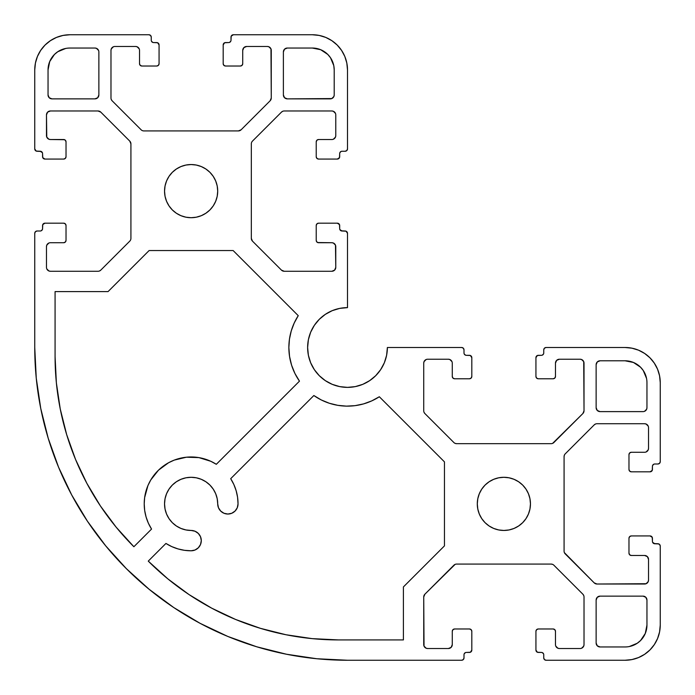 <?xml version="1.0" encoding="UTF-8"?>
<svg xmlns="http://www.w3.org/2000/svg" width="695" height="695" viewBox="0 0 695 695"><rect width="100%" height="100%" fill="white"/><g stroke="black" fill="none" stroke-linecap="round" stroke-linejoin="round"><path stroke-width="1.04" d="M530.459 503.875A26.584 26.584 0 0 1 503.875 530.459A26.584 26.584 0 0 1 477.291 503.875A26.584 26.584 0 0 1 503.875 477.291A26.584 26.584 0 0 1 530.459 503.875L529.946 509.061L528.435 514.048L525.976 518.644L522.675 522.675L518.644 525.976L514.048 528.435L509.061 529.946L503.875 530.459L498.689 529.946L493.702 528.435L489.106 525.976L485.075 522.675L481.774 518.644L479.315 514.048L477.804 509.061L477.291 503.875L477.804 498.689L479.315 493.702L481.774 489.106L485.075 485.075L489.106 481.774L493.702 479.315L498.689 477.804L503.875 477.291L509.061 477.804L514.048 479.315L518.644 481.774L522.675 485.075L525.976 489.106L528.435 493.702L529.946 498.689L530.459 503.875M217.709 191.125A26.584 26.584 0 0 1 191.125 217.709A26.584 26.584 0 0 1 164.541 191.125A26.584 26.584 0 0 1 191.125 164.541A26.584 26.584 0 0 1 217.709 191.125L217.196 196.311L215.685 201.298L213.226 205.894L209.925 209.925L205.894 213.226L201.298 215.685L196.311 217.196L191.125 217.709L185.939 217.196L180.952 215.685L176.356 213.226L172.325 209.925L169.024 205.894L166.565 201.298L165.054 196.311L164.541 191.125L165.054 185.939L166.565 180.952L169.024 176.356L172.325 172.325L176.356 169.024L180.952 166.565L185.939 165.054L191.125 164.541L196.311 165.054L201.298 166.565L205.894 169.024L209.925 172.325L213.226 176.356L215.685 180.952L217.196 185.939L217.709 191.125M299.476 381.147A58.641 58.641 0 0 1 298.251 315.669L294.211 323.036L291.257 330.907L289.459 339.117L288.859 347.5L289.546 356.422L291.579 365.144L294.915 373.45L299.476 381.147L216.319 464.303L299.476 381.147L294.915 373.45L291.579 365.144L289.546 356.422L288.859 347.5L289.459 339.117M151.553 529.069A46.913 46.913 0 0 1 216.319 464.303L210.828 461.298L198.883 457.605L186.39 457.206L174.237 460.107L168.555 462.748L158.495 470.168L150.754 479.976L147.931 485.57L144.63 497.629L144.213 503.875L144.682 510.504L146.089 516.993L148.391 523.231L151.553 529.069L133.883 546.739L151.553 529.069M185.939 529.946L180.952 528.435L185.939 529.946L191.125 530.459A10.164 10.164 0 0 1 201.289 540.623A10.164 10.164 0 0 1 191.125 550.788L195.017 550.014L198.31 547.808L200.516 544.515L201.289 540.623L200.516 536.731L198.31 533.439L195.017 531.232L191.125 530.459A26.584 26.584 0 0 1 164.541 503.875A26.584 26.584 0 0 1 191.125 477.291A26.584 26.584 0 0 1 217.709 503.875L218.482 507.767L220.689 511.06L223.981 513.266L227.873 514.039L231.765 513.266L235.058 511.06L237.264 507.767L238.037 503.875A10.164 10.164 0 0 1 227.873 514.039A10.164 10.164 0 0 1 217.709 503.875L217.196 498.689L217.709 503.875M384.344 362.764L380.652 369.653L384.344 362.764L386.611 355.275L387.376 347.5L461.654 347.5L387.376 347.5A39.876 39.876 0 0 1 347.5 387.376A39.876 39.876 0 0 1 307.624 347.5A39.876 39.876 0 0 1 347.5 307.624L347.5 233.346L347.5 307.624L339.725 308.389L332.236 310.656L339.725 308.389M628.975 538.278L628.975 553.133L629.661 554.792L631.321 555.479A2.346 2.346 0 0 1 628.975 553.133L628.975 538.278A2.346 2.346 0 0 1 631.321 535.932L629.661 536.618L628.975 538.278M648.226 557.894L648.522 559.388L647.375 556.625L644.613 555.479L631.321 555.479L644.613 555.479A3.909 3.909 0 0 1 648.522 559.388L648.522 580.108A3.909 3.909 0 0 1 644.613 584.017L596.97 584.017A3.909 3.909 0 0 1 594.208 582.87L565.226 553.889A3.909 3.909 0 0 1 564.079 551.126L564.079 456.624L564.079 551.126M564.079 456.624L564.375 455.129L564.079 456.624A3.909 3.909 0 0 1 565.226 453.861L594.208 424.88L565.226 453.861M595.476 424.028L594.208 424.88A3.909 3.909 0 0 1 596.97 423.733L644.613 423.733L596.97 423.733M648.226 426.148L646.107 424.028L644.613 423.733A3.909 3.909 0 0 1 648.522 427.642L648.522 448.362L648.522 427.642M646.107 451.976L648.226 449.856L648.522 448.362A3.909 3.909 0 0 1 644.613 452.271L631.321 452.271L644.613 452.271M628.975 454.617A2.346 2.346 0 0 1 631.321 452.271L629.661 452.958L628.975 454.617L628.975 469.472L628.975 454.617M631.321 471.818A2.346 2.346 0 0 1 628.975 469.472L629.661 471.132L631.321 471.818L650.086 471.818L631.321 471.818M652.431 469.472A2.346 2.346 0 0 1 650.086 471.818L652.249 470.367L652.431 466.345L652.431 469.472M652.431 466.345L652.614 465.45L652.431 466.345A2.346 2.346 0 0 1 654.777 463.999L657.904 463.999L654.777 463.999M660.25 461.654A2.346 2.346 0 0 1 657.904 463.999L659.564 463.313L660.25 461.654L660.25 382.684L660.25 461.654M625.066 347.5A35.184 35.184 0 0 1 660.25 382.684L659.572 375.821L657.574 369.219L654.316 363.137L649.947 357.803L644.613 353.434L638.531 350.176L631.929 348.178L625.066 347.5L546.096 347.5L544.437 348.186L543.751 349.846A2.346 2.346 0 0 1 546.096 347.5L625.066 347.5M543.751 352.973L543.751 349.846L543.751 352.973A2.346 2.346 0 0 1 541.405 355.319L537.383 355.501L535.932 357.664A2.346 2.346 0 0 1 538.278 355.319L541.405 355.319M535.932 357.664L535.932 376.429L536.618 378.089L538.278 378.775A2.346 2.346 0 0 1 535.932 376.429L535.932 357.664M538.278 378.775L553.133 378.775L554.792 378.089L555.479 376.429A2.346 2.346 0 0 1 553.133 378.775L538.278 378.775M557.894 359.524L559.388 359.228L556.625 360.375L555.479 363.137L555.479 376.429L555.479 363.137A3.909 3.909 0 0 1 559.388 359.228L580.108 359.228A3.909 3.909 0 0 1 584.017 363.137L584.017 410.78A3.909 3.909 0 0 1 582.87 413.542L553.889 442.524A3.909 3.909 0 0 1 551.126 443.671L456.624 443.671L551.126 443.671M456.624 443.671L455.129 443.375L456.624 443.671A3.909 3.909 0 0 1 453.861 442.524L424.88 413.542L453.861 442.524M424.028 412.274L424.88 413.542A3.909 3.909 0 0 1 423.733 410.78L423.733 363.137L423.733 410.78M426.148 359.524L424.028 361.643L423.733 363.137A3.909 3.909 0 0 1 427.642 359.228L448.362 359.228L427.642 359.228M451.976 361.643L449.856 359.524L448.362 359.228A3.909 3.909 0 0 1 452.271 363.137L452.271 376.429L452.271 363.137M454.617 378.775A2.346 2.346 0 0 1 452.271 376.429L452.958 378.089L454.617 378.775L469.472 378.775L454.617 378.775M471.818 376.429A2.346 2.346 0 0 1 469.472 378.775L471.132 378.089L471.818 376.429L471.818 357.664L471.818 376.429M469.472 355.319A2.346 2.346 0 0 1 471.818 357.664L470.367 355.501L466.345 355.319L469.472 355.319M466.345 355.319L465.45 355.136L466.345 355.319A2.346 2.346 0 0 1 463.999 352.973L463.999 349.846L463.999 352.973M461.654 347.5A2.346 2.346 0 0 1 463.999 349.846L463.313 348.186L461.654 347.5M346.049 231.183L345.154 231.001A2.346 2.346 0 0 1 347.5 233.346L346.049 231.183L342.027 231.001A2.346 2.346 0 0 1 339.681 228.655L339.499 224.633L337.336 223.182A2.346 2.346 0 0 1 339.681 225.528L339.681 228.655M337.336 223.182L318.571 223.182L316.911 223.868L316.225 225.528A2.346 2.346 0 0 1 318.571 223.182L337.336 223.182M316.225 225.528L316.225 240.383L316.911 242.042L318.571 242.729A2.346 2.346 0 0 1 316.225 240.383L316.225 225.528M317.676 242.546L331.863 242.729A3.909 3.909 0 0 1 335.772 246.638L335.772 267.358A3.909 3.909 0 0 1 331.863 271.267L284.22 271.267A3.909 3.909 0 0 1 281.458 270.12L252.476 241.139A3.909 3.909 0 0 1 251.329 238.376L251.329 143.874A3.909 3.909 0 0 1 252.476 141.111L281.458 112.13L252.476 141.111M282.726 111.278L281.458 112.13A3.909 3.909 0 0 1 284.22 110.983L331.863 110.983L284.22 110.983M335.477 113.398L333.357 111.278L331.863 110.983A3.909 3.909 0 0 1 335.772 114.892L335.772 135.612L335.772 114.892M333.357 139.226L335.477 137.106L335.772 135.612A3.909 3.909 0 0 1 331.863 139.521L318.571 139.521L331.863 139.521M316.225 141.867A2.346 2.346 0 0 1 318.571 139.521L316.911 140.208L316.225 141.867L316.225 156.722L316.225 141.867M318.571 159.068A2.346 2.346 0 0 1 316.225 156.722L316.911 158.382L318.571 159.068L337.336 159.068L318.571 159.068M339.681 156.722A2.346 2.346 0 0 1 337.336 159.068L339.499 157.617L339.681 153.595L339.681 156.722M339.681 153.595L339.864 152.7L339.681 153.595A2.346 2.346 0 0 1 342.027 151.249L345.154 151.249L342.027 151.249M347.5 148.904A2.346 2.346 0 0 1 345.154 151.249L346.814 150.563L347.5 148.904L347.5 69.934L347.5 148.904M312.316 34.75A35.184 35.184 0 0 1 347.5 69.934L346.822 63.071L344.824 56.469L341.566 50.388L337.197 45.053L331.863 40.684L325.781 37.426L319.179 35.428L312.316 34.75L233.346 34.75L312.316 34.75M231.001 40.223L231.001 37.096A2.346 2.346 0 0 1 233.346 34.75L231.183 36.201L231.001 40.223A2.346 2.346 0 0 1 228.655 42.569L224.633 42.751L223.182 44.914A2.346 2.346 0 0 1 225.528 42.569L228.655 42.569M223.182 44.914L223.182 63.679L223.868 65.339L225.528 66.025A2.346 2.346 0 0 1 223.182 63.679L223.182 44.914M225.528 66.025L240.383 66.025L242.042 65.339L242.729 63.679A2.346 2.346 0 0 1 240.383 66.025L225.528 66.025M245.144 46.774L246.638 46.478L243.876 47.625L242.729 50.388L242.729 63.679L242.729 50.388A3.909 3.909 0 0 1 246.638 46.478L267.358 46.478A3.909 3.909 0 0 1 271.267 50.388L271.267 98.03A3.909 3.909 0 0 1 270.12 100.792L241.139 129.774A3.909 3.909 0 0 1 238.376 130.921L143.874 130.921A3.909 3.909 0 0 1 141.111 129.774L112.13 100.792L141.111 129.774M111.278 99.524L112.13 100.792A3.909 3.909 0 0 1 110.983 98.03L110.983 50.388L110.983 98.03M113.398 46.774L111.278 48.893L110.983 50.388A3.909 3.909 0 0 1 114.892 46.478L135.612 46.478L114.892 46.478M139.226 48.893L137.106 46.774L135.612 46.478A3.909 3.909 0 0 1 139.521 50.388L139.521 63.679L139.521 50.388M141.867 66.025A2.346 2.346 0 0 1 139.521 63.679L140.208 65.339L141.867 66.025L156.722 66.025L141.867 66.025M159.068 63.679A2.346 2.346 0 0 1 156.722 66.025L158.382 65.339L159.068 63.679L159.068 44.914L159.068 63.679M156.722 42.569A2.346 2.346 0 0 1 159.068 44.914L157.617 42.751L153.595 42.569L156.722 42.569M153.595 42.569L152.7 42.386L153.595 42.569A2.346 2.346 0 0 1 151.249 40.223L151.249 37.096L151.249 40.223M148.904 34.75A2.346 2.346 0 0 1 151.249 37.096L150.563 35.436L148.904 34.75L69.934 34.75L148.904 34.75M34.75 69.934A35.184 35.184 0 0 1 69.934 34.75L63.071 35.428L56.469 37.426L50.388 40.684L45.053 45.053L40.684 50.388L37.426 56.469L35.428 63.071L34.75 69.934L34.75 148.904L34.75 69.934M36.201 151.067L37.096 151.249A2.346 2.346 0 0 1 34.75 148.904L36.201 151.067L40.223 151.249A2.346 2.346 0 0 1 42.569 153.595L42.751 157.617L44.914 159.068A2.346 2.346 0 0 1 42.569 156.722L42.569 153.595M44.914 159.068L63.679 159.068L65.339 158.382L66.025 156.722A2.346 2.346 0 0 1 63.679 159.068L44.914 159.068M66.025 156.722L66.025 141.867L65.339 140.208L63.679 139.521A2.346 2.346 0 0 1 66.025 141.867L66.025 156.722M64.574 139.704L50.388 139.521A3.909 3.909 0 0 1 46.478 135.612L46.478 114.892A3.909 3.909 0 0 1 50.388 110.983L98.03 110.983A3.909 3.909 0 0 1 100.792 112.13L129.774 141.111A3.909 3.909 0 0 1 130.921 143.874L130.921 238.376A3.909 3.909 0 0 1 129.774 241.139L100.792 270.12L129.774 241.139M99.524 270.972L100.792 270.12A3.909 3.909 0 0 1 98.03 271.267L50.388 271.267L98.03 271.267M46.774 268.852L48.893 270.972L50.388 271.267A3.909 3.909 0 0 1 46.478 267.358L46.478 246.638L46.478 267.358M48.893 243.024L46.774 245.144L46.478 246.638A3.909 3.909 0 0 1 50.388 242.729L63.679 242.729L50.388 242.729M66.025 240.383A2.346 2.346 0 0 1 63.679 242.729L65.339 242.042L66.025 240.383L66.025 225.528L66.025 240.383M63.679 223.182A2.346 2.346 0 0 1 66.025 225.528L65.339 223.868L63.679 223.182L44.914 223.182L63.679 223.182M42.569 225.528A2.346 2.346 0 0 1 44.914 223.182L42.751 224.633L42.569 228.655L42.569 225.528M42.569 228.655L42.386 229.55L42.569 228.655A2.346 2.346 0 0 1 40.223 231.001L37.096 231.001L40.223 231.001M34.75 233.346A2.346 2.346 0 0 1 37.096 231.001L35.436 231.687L34.75 233.346L34.75 347.5L34.75 233.346M347.5 660.25A312.75 312.75 0 0 1 34.75 347.5L36.253 378.158L40.762 408.512L48.216 438.284L58.554 467.188L71.681 494.927L87.457 521.259L105.744 545.905L126.351 568.649L149.095 589.256L173.741 607.543L200.073 623.319L227.812 636.446L256.716 646.784L286.488 654.238L316.842 658.747L347.5 660.25L461.654 660.25L463.313 659.564L463.999 657.904A2.346 2.346 0 0 1 461.654 660.25L347.5 660.25M463.999 654.777L463.999 657.904L463.999 654.777A2.346 2.346 0 0 1 466.345 652.431L470.367 652.249L471.818 650.086A2.346 2.346 0 0 1 469.472 652.431L466.345 652.431M471.818 650.086L471.818 631.321L471.132 629.661L469.472 628.975A2.346 2.346 0 0 1 471.818 631.321L471.818 650.086M469.472 628.975L454.617 628.975L452.958 629.661L452.271 631.321A2.346 2.346 0 0 1 454.617 628.975L469.472 628.975M449.856 648.226L448.362 648.522L451.125 647.375L452.271 644.613L452.271 631.321L452.271 644.613A3.909 3.909 0 0 1 448.362 648.522L427.642 648.522A3.909 3.909 0 0 1 423.733 644.613L423.733 596.97A3.909 3.909 0 0 1 424.88 594.208L453.861 565.226A3.909 3.909 0 0 1 456.624 564.079L551.126 564.079L456.624 564.079M551.126 564.079L552.621 564.375L551.126 564.079A3.909 3.909 0 0 1 553.889 565.226L582.87 594.208L553.889 565.226M583.722 595.476L582.87 594.208A3.909 3.909 0 0 1 584.017 596.97L584.017 644.613L584.017 596.97M581.602 648.226L583.722 646.107L584.017 644.613A3.909 3.909 0 0 1 580.108 648.522L559.388 648.522L580.108 648.522M555.774 646.107L557.894 648.226L559.388 648.522A3.909 3.909 0 0 1 555.479 644.613L555.479 631.321L555.479 644.613M553.133 628.975A2.346 2.346 0 0 1 555.479 631.321L554.792 629.661L553.133 628.975L538.278 628.975L553.133 628.975M535.932 631.321A2.346 2.346 0 0 1 538.278 628.975L536.618 629.661L535.932 631.321L535.932 650.086L535.932 631.321M538.278 652.431A2.346 2.346 0 0 1 535.932 650.086L537.383 652.249L541.405 652.431L538.278 652.431M541.405 652.431L542.3 652.614L541.405 652.431A2.346 2.346 0 0 1 543.751 654.777L543.751 657.904L543.751 654.777M546.096 660.25A2.346 2.346 0 0 1 543.751 657.904L544.437 659.564L546.096 660.25L625.066 660.25L546.096 660.25M660.25 625.066A35.184 35.184 0 0 1 625.066 660.25L631.929 659.572L638.531 657.574L644.613 654.316L649.947 649.947L654.316 644.613L657.574 638.531L659.572 631.929L660.25 625.066L660.25 546.096L659.564 544.437L657.904 543.751A2.346 2.346 0 0 1 660.25 546.096L660.25 625.066M658.799 543.933L654.777 543.751A2.346 2.346 0 0 1 652.431 541.405L652.249 537.383L650.086 535.932A2.346 2.346 0 0 1 652.431 538.278L652.431 541.405M650.086 535.932L631.321 535.932L650.086 535.932M230.697 478.681A46.913 46.913 0 0 1 238.037 503.875L237.568 497.246L236.161 490.757L233.859 484.519L230.697 478.681L313.853 395.524L321.307 399.964L329.334 403.256L337.761 405.324L346.405 406.132L355.067 405.654L363.572 403.899L371.721 400.902L379.331 396.749A58.641 58.641 0 0 1 313.853 395.524L230.697 478.681M444.453 461.862L379.331 396.749L444.453 461.862L444.453 545.888L444.453 461.862M403.404 586.936L444.453 545.888L403.404 586.936L403.404 639.921L403.404 586.936M312.133 638.627L286.019 634.752L312.133 638.627L338.508 639.921L403.404 639.921L338.508 639.921A269.052 269.052 0 0 1 148.261 561.117L165.931 543.447L171.769 546.609L178.007 548.911L184.496 550.318L191.125 550.788A46.913 46.913 0 0 1 165.931 543.447L148.261 561.117L167.825 578.848L148.261 561.117M133.883 546.739L116.152 527.175L133.883 546.739A269.052 269.052 0 0 1 55.079 356.492L55.079 291.596L55.079 356.492L56.373 382.867L55.079 356.492M298.251 315.669L233.138 250.547L149.112 250.547L108.064 291.596L55.079 291.596L108.064 291.596L149.112 250.547L233.138 250.547L298.251 315.669L294.211 323.036L291.257 330.907M596.432 409.199L596.136 407.704L597.283 410.467L600.046 411.614A3.909 3.909 0 0 1 596.136 407.704L596.136 364.701A3.909 3.909 0 0 1 600.046 360.792L625.066 360.792A21.892 21.892 0 0 1 646.958 382.684L646.958 407.704A3.909 3.909 0 0 1 643.049 411.614L600.046 411.614L643.049 411.614M48.337 96.449L48.042 94.954L49.189 97.717L51.951 98.864L94.954 98.864L97.717 97.717L98.864 94.954A3.909 3.909 0 0 1 94.954 98.864L51.951 98.864A3.909 3.909 0 0 1 48.042 94.954L48.042 69.934A21.892 21.892 0 0 1 69.934 48.042L94.954 48.042A3.909 3.909 0 0 1 98.864 51.951L98.864 94.954L98.864 51.951M334.208 94.954A3.909 3.909 0 0 1 330.299 98.864L287.296 98.864L331.793 98.568L333.913 96.449L334.208 94.954L334.208 69.934L334.208 94.954M283.682 96.449L283.386 94.954L284.533 97.717L287.296 98.864A3.909 3.909 0 0 1 283.386 94.954L283.386 51.951A3.909 3.909 0 0 1 287.296 48.042L312.316 48.042A21.892 21.892 0 0 1 334.208 69.934L333.791 65.66L334.208 69.934M598.551 596.432L600.046 596.136L597.283 597.283L596.136 600.046L596.136 643.049L597.283 645.811L600.046 646.958A3.909 3.909 0 0 1 596.136 643.049L596.136 600.046A3.909 3.909 0 0 1 600.046 596.136L643.049 596.136A3.909 3.909 0 0 1 646.958 600.046L646.958 625.066A21.892 21.892 0 0 1 625.066 646.958L600.046 646.958L625.066 646.958M644.543 411.318L646.663 409.199L646.958 407.704L646.958 382.684M98.568 50.457L96.449 48.337L94.954 48.042L69.934 48.042M648.522 559.388L648.522 580.108L648.226 581.602L646.107 583.722L596.97 584.017L594.208 582.87L564.375 552.621M652.614 465.45L653.882 464.182L652.614 465.45M543.568 353.868L542.3 355.136L543.568 353.868M559.388 359.228L580.108 359.228L581.602 359.524L583.722 361.643L584.017 410.78L582.87 413.542L552.621 443.375M465.45 355.136L464.182 353.868L465.45 355.136M339.725 386.611L347.5 387.376L355.275 386.611L362.764 384.344L369.653 380.652L375.7 375.7L380.652 369.653L375.7 375.7L369.653 380.652L362.764 384.344L355.275 386.611L347.5 387.376L339.725 386.611L332.236 384.344L325.347 380.652L319.3 375.7L314.349 369.653L310.656 362.764L308.389 355.275L307.624 347.5L308.389 339.725L310.656 332.236L314.349 325.347L319.3 319.3L325.347 314.349L332.236 310.656L325.347 314.349L319.3 319.3L314.349 325.347L310.656 332.236M345.154 231.001L341.132 230.818L339.864 229.55L342.027 231.001M318.571 242.729L331.863 242.729L333.357 243.024L335.477 245.144L335.772 267.358L334.625 270.12L331.863 271.267L284.22 271.267L281.458 270.12L252.476 241.139L251.329 238.376L251.329 143.874M339.864 152.7L341.132 151.432L339.864 152.7M230.818 41.118L229.55 42.386L230.818 41.118M246.638 46.478L267.358 46.478L268.852 46.774L270.972 48.893L271.267 98.03L270.12 100.792L241.139 129.774L238.376 130.921L143.874 130.921M152.7 42.386L151.432 41.118L152.7 42.386M37.096 151.249L41.118 151.432L42.386 152.7L40.223 151.249M63.679 139.521L50.388 139.521L48.893 139.226L46.774 137.106L46.478 114.892L47.625 112.13L50.388 110.983L98.03 110.983L100.792 112.13L129.774 141.111L130.921 143.874L130.921 238.376M42.386 229.55L41.118 230.818L42.386 229.55M464.182 653.882L465.45 652.614L464.182 653.882M448.362 648.522L427.642 648.522L426.148 648.226L424.028 646.107L423.733 596.97L424.88 594.208L455.129 564.375M542.3 652.614L543.568 653.882L542.3 652.614M657.904 543.751L653.882 543.568L652.614 542.3L654.777 543.751M600.046 596.136L643.049 596.136L645.811 597.283L646.958 600.046L646.958 625.066L645.29 633.44L640.547 640.547L637.228 643.266L629.34 646.541L637.228 643.266M283.386 94.954L283.386 51.951L284.533 49.189L287.296 48.042L312.316 48.042L320.69 49.71L327.797 54.453L330.516 57.772L333.791 65.66L330.516 57.772M48.042 94.954L48.042 69.934L49.71 61.56L54.453 54.453L57.772 51.734L65.66 48.459L57.772 51.734M596.136 407.704L596.136 364.701L597.283 361.939L600.046 360.792L625.066 360.792L633.44 362.46L640.547 367.203L643.266 370.522L646.541 378.41L643.266 370.522M116.152 527.175L100.419 505.969L86.849 483.32L75.555 459.456L66.668 434.592L60.248 408.981L56.373 382.867L60.248 408.981M176.356 525.976L180.952 528.435L176.356 525.976L172.325 522.675L169.024 518.644L166.565 514.048L165.054 509.061L164.541 503.875L165.054 498.689L166.565 493.702L169.024 489.106L172.325 485.075L176.356 481.774L180.952 479.315L185.939 477.804L191.125 477.291L196.311 477.804L201.298 479.315L205.894 481.774L209.925 485.075L213.226 489.106L215.685 493.702L217.196 498.689M286.019 634.752L260.408 628.332L235.544 619.445L211.68 608.151L189.031 594.581L167.825 578.848L189.031 594.581L211.68 608.151M646.107 583.722L644.613 584.017M596.97 584.017L594.208 582.87M583.722 361.643L584.017 363.137M584.017 410.78L582.87 413.542M332.236 384.344L325.347 380.652L319.3 375.7L314.349 369.653L310.656 362.764L308.389 355.275L307.624 347.5L308.389 339.725M335.477 245.144L335.772 246.638M284.22 271.267L281.458 270.12M251.625 239.871L251.329 238.376M270.972 48.893L271.267 50.388M271.267 98.03L270.12 100.792M239.871 130.625L238.376 130.921M46.774 137.106L46.478 135.612M98.03 110.983L100.792 112.13M130.625 142.379L130.921 143.874M34.75 347.5L36.253 378.158L40.762 408.512M48.216 438.284L58.554 467.188L71.681 494.927M200.073 623.319L227.812 636.446L256.716 646.784L286.488 654.238L316.842 658.747M424.028 646.107L423.733 644.613M423.733 596.97L424.88 594.208M646.663 598.551L646.958 600.046M596.432 644.543L596.136 643.049M529.946 509.061L528.435 514.048L525.976 518.644M498.689 529.946L493.702 528.435L489.106 525.976M477.804 498.689L479.315 493.702L481.774 489.106M509.061 477.804L514.048 479.315L518.644 481.774M285.801 48.337L287.296 48.042M165.054 185.939L166.565 180.952L169.024 176.356M196.311 165.054L201.298 166.565L205.894 169.024M217.196 196.311L215.685 201.298L213.226 205.894M185.939 217.196L180.952 215.685L176.356 213.226M598.551 361.087L600.046 360.792M100.419 505.969L86.849 483.32M216.319 464.303L210.828 461.298M204.982 459.056L198.883 457.605M186.39 457.206L180.214 458.248M163.282 466.119L158.495 470.168M144.213 503.875L144.682 510.504M165.054 498.689L166.565 493.702L169.024 489.106M196.311 477.804L201.298 479.315L205.894 481.774M218.482 507.767L219.42 509.522M222.226 512.328L223.981 513.266M231.765 513.266L233.52 512.328M236.326 509.522L237.264 507.767M238.037 503.875L237.568 497.246M321.307 399.964L329.334 403.256L337.761 405.324L346.405 406.132L355.067 405.654L363.572 403.899L371.721 400.902L379.331 396.749M171.769 546.609L178.007 548.911L184.496 550.318L191.125 550.788M195.017 550.014L196.772 549.076M199.578 546.27L200.516 544.515M200.516 536.731L199.578 534.976M196.772 532.17L195.017 531.232"/></g></svg>
